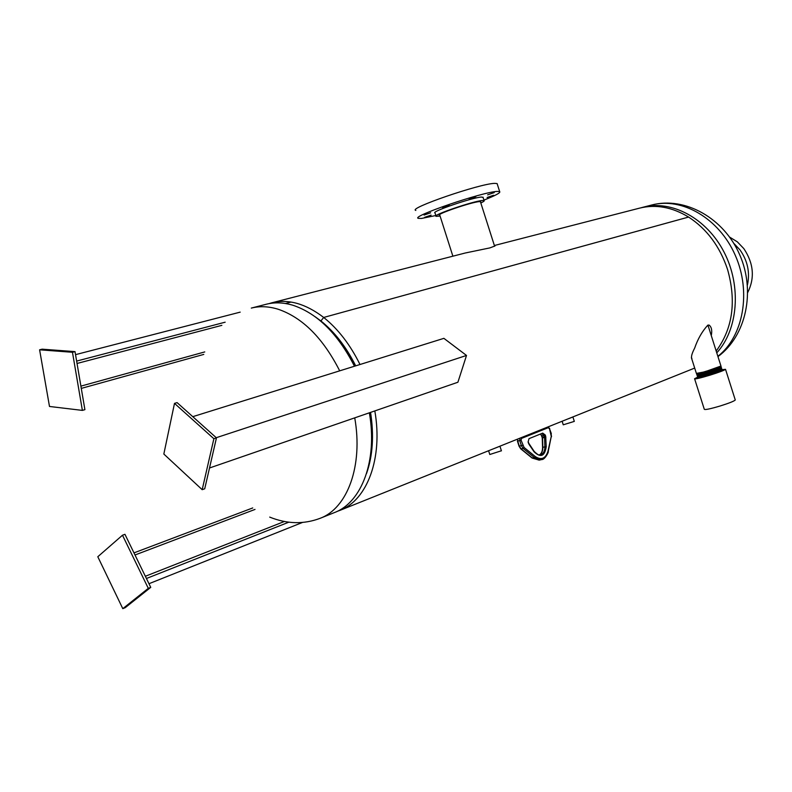 <?xml version="1.0" encoding="UTF-8"?>
<svg xmlns="http://www.w3.org/2000/svg" width="792" height="792" viewBox="0 0 792 792"><rect width="100%" height="100%" fill="white"/><g stroke="black" fill="none" stroke-linecap="round" stroke-linejoin="round"><path stroke-width="1.19" d="M494.426 245.659L494.98 245.975L489.882 247.896L465.379 252.975L271.795 302.811C288.328 298.772 305.613 303.653 323.68 317.443C338.075 328.957 350.183 344.649 359.994 364.508M711.275 335.59C712.305 330.472 711.562 326.957 709.058 325.057L707.84 325.146C702.207 331.274 697.831 338.907 694.693 348.034C691.792 353.648 690.871 357.182 691.931 358.647M355.687 365.855C346.243 346.936 334.65 331.967 320.918 320.958L323.69 317.453L688.585 217.058C672.19 207.108 655.865 204.128 639.609 208.128L494.376 245.51M374.824 410.919C383.12 458.192 367.191 500.267 339.817 510.414L694.693 368.072M716.186 351.034C732.739 328.551 736.53 301.346 727.551 269.428C719.829 246.411 706.84 228.957 688.594 217.067L323.69 317.453L320.908 320.948L315.186 316.76M366.548 473.497C372.775 455.816 374.111 435.442 370.557 412.394M339.817 510.414L337.105 511.404M708.692 327.452L707.791 325.166M370.141 457.835C372.656 443.807 372.636 428.71 370.092 412.553M355.222 365.993C347.52 350.519 338.233 337.61 327.353 327.254M269.032 303.623L271.795 302.811M641.282 207.722L642.936 207.266C671.656 199.633 706.791 218.305 724.165 252.331C741.678 286.249 738.075 329.611 716.76 352.846M694.703 368.122L693.931 368.409M354.469 366.231C337.976 333.947 317.592 313.672 293.317 305.385C283.764 302.455 274.725 302.079 266.211 304.257L251.302 308.088C259.796 305.92 268.825 306.326 278.378 309.306C302.663 317.721 323.106 338.233 339.699 370.844M354.737 417.859C363.231 465.726 347.48 508.187 320.176 518.295L334.471 512.563C361.825 502.425 377.705 460.241 369.359 412.81M574.289 421.324L572.903 416.968L568.636 418.681M574.309 421.393L563.251 424.809L562.132 421.285M499.91 446.233L495.168 448.133M501.395 450.777L489.793 454.499L488.605 450.767M486.139 219.701L488.189 226.106M697.821 375.952L704.474 374.824C713.453 372.25 719.027 370.3 721.205 368.973L721.948 369.151C719.73 370.527 713.859 372.587 704.326 375.329L697.406 376.606M721.195 368.696L704.375 374.596L697.435 375.853M697.198 374.854L704.078 373.913C713.216 371.28 718.889 369.3 721.106 367.963L721.096 367.834M721.344 367.914L721.601 368.072C719.393 369.448 713.513 371.498 703.979 374.24L697.059 375.527M697.099 375.655L704.029 374.408C712.84 371.893 718.661 369.884 721.502 368.379L721.621 368.122M721.076 367.438L703.89 373.468L697.099 374.814M696.574 373.765L696.871 374.289L703.682 372.992C712.978 370.319 718.75 368.3 721.007 366.943L721.264 366.993C719.047 368.359 713.166 370.418 703.633 373.161L696.722 374.458M696.762 374.576L703.702 373.369L721.284 367.082M720.928 366.241L703.405 372.339L696.594 373.774M696.425 373.527L703.365 372.319L720.958 366.043M703.296 372.101C712.83 369.349 718.71 367.3 720.928 365.944L720.928 365.944C718.71 367.3 712.83 369.349 703.296 372.101L696.386 373.408L703.296 372.101M697.445 376.735L704.365 375.457L721.987 369.28M697.762 376.893L704.86 375.755C713.76 373.2 719.255 371.28 721.334 369.983L722.284 370.23C720.077 371.616 714.206 373.675 704.672 376.408L697.742 377.675L698.356 377.002L704.85 375.715L721.334 369.923M722.304 370.29L710.018 374.923L697.752 377.784M735.204 399.792L735.273 400C734.036 401.227 728.897 403.257 719.859 406.078C710.018 408.969 704.821 410.028 704.286 409.256L694.624 378.873M721.542 369.725L725.522 369.32C724.225 370.369 719.057 372.319 710.018 375.161C700.197 378.101 695.049 379.279 694.574 378.715L698.128 376.962M747.767 292.436C754.944 277.942 753.647 263.34 743.846 248.638L737.312 241.817L729.63 237.105M747.42 285.021C750.123 272.478 747.638 260.756 739.966 249.866L733.738 243.292M480.586 202.267L480.734 201.663L479.427 201.604C471.775 201.98 435.333 214.454 439.471 215.256L439.847 215.325M487.1 197.485L493.604 195.258L487.1 197.485M487.615 194.862L494.238 192.585L487.615 194.862M469.151 198.931L475.834 196.634L469.151 198.931M442.481 207.405L449.153 205.118L442.481 207.405M424.067 215.058L430.63 212.81L424.067 215.058M424.661 217.335L431.115 215.127L424.661 217.335M483.13 197.525L481.487 197.05C472.626 197.406 430.155 211.959 435.036 212.939L435.996 215.949M480.813 203C483.605 201.683 484.704 200.861 484.09 200.544L482.585 200.485C473.745 200.901 431.264 215.434 436.125 216.345L440.085 216.058M497.336 184.279L497.109 183.576L494.673 183.368C480.002 183.556 407.187 208.613 415.84 210.425M483.952 200.109C495.683 195.466 500.92 192.624 499.653 191.575L497.247 191.426C482.645 191.842 409.801 216.81 418.374 218.364L421.572 218.434L435.857 215.513M192.773 416.671L443.886 338.342L466.508 355.45L457.905 382.239L209.514 467.993M466.508 355.45L216.256 437.709M174.497 403.375L213.88 438.728L202.188 489.684L163.835 454.044L174.497 403.375L177.081 402.603L216.454 437.887L213.88 438.728M216.454 437.887L204.722 488.783L202.188 489.684M49.49 406.464L39.6 349.807L72.468 352.282L82.378 410.395L49.49 406.464M72.468 352.282L75.022 351.628L42.134 349.173L39.6 349.807M75.022 351.628L84.902 409.662L82.378 410.395M148.302 588.347L122.79 608.652L97.802 556.736L122.483 535.214L148.302 588.347L150.747 587.367L125.215 607.672L122.79 608.652M150.747 587.367L124.948 534.313L122.483 535.214M225.166 322.195L76.636 361.083M240.184 312.137L75.537 354.648M302.415 522.472L148.975 583.714M288.813 522.176L146.431 578.497M717.869 356.321C743.351 336.541 751.588 291.911 735.204 255.143C719.047 218.265 681.912 196.911 651.658 205.019L642.936 207.266M547.955 451.321L551.272 436.372L549.509 428.7L548.183 427.71L521.532 438.402L521.047 440.154L524.096 447.48L535.333 456.608C541.352 460.39 545.559 458.627 547.955 451.321L548.212 451.648C548.935 451.846 544.738 459.934 541.708 459.558L534.392 457.568L523.156 448.44L521.384 445.698L519.74 440.57L517.721 441.065L519.354 446.193L521.126 448.925L532.353 458.043L539.679 460.023L541.312 459.647M521.047 440.154L519.74 440.57L519.928 438.204M517.711 439.095L517.721 441.065L517.483 439.184M522.68 445.282L519.057 446.223L517.423 441.114M524.096 447.48L523.156 448.44L520.75 448.836L519.057 446.233M535.333 456.608L534.392 457.568L531.976 457.944L520.829 448.906M528.521 443.362L528.086 441.986L529.016 438.649L542.718 433.115L545.272 435.016L545.708 436.362L546.223 446.767C544.718 456.311 540.679 457.994 534.085 451.806L528.987 444.322L528.323 441.857M542.847 447.292C542.866 451.004 541.718 453.539 539.411 454.895C541.471 453.677 542.53 451.202 542.569 447.46L544.876 446.807L544.549 437.461L542.52 437.956L542.847 447.292M540.213 454.836L540.56 454.757C543.411 453.737 544.856 451.093 544.876 446.807L546.223 446.767M545.886 437.422L544.549 437.461L544.431 436.778L542.401 437.263L542.51 438.243M545.708 436.362L544.431 436.778L543.995 435.422L541.976 435.917L542.104 437.303L541.025 434.719M545.272 435.016L543.995 435.422L542.391 434.165L542.718 433.115M528.086 441.986L529.016 438.649M541.896 435.838L540.887 434.778M521.057 437.758L521.532 438.402M547.708 427.066L548.183 427.71M551.331 433.59L549.509 428.7M551.499 436.778L551.113 433.719M548.193 451.717L551.272 436.372M80.893 386.13L204.752 351.925M255.004 509.424L135.006 554.994M291.06 302.059L285.476 303.514M717.958 356.608C746.43 335.788 755.647 290.902 739.718 254.806C724.136 218.503 685.308 196.188 651.658 205.019M320.176 518.295C303.831 524.482 287.001 524.086 269.706 517.107M499.94 446.223L501.425 450.866M721.106 367.963L721.057 367.468M721.007 366.943L720.938 366.221M720.997 366.161L708.206 325.957M721.185 370.082L721.839 369.428M691.376 357.657L696.386 373.408M735.273 400L725.522 369.32M345.639 349.262L345.045 349.44M439.629 214.632L452.885 256.192M480.368 201.584L494.614 246.253M497.109 183.576L499.653 191.575M483.001 197.129L484.09 200.544M528.759 443.243L534.214 451.46C537.699 454.826 539.807 455.925 540.56 454.757L540.293 454.826M542.569 447.421L542.243 438.134M542.243 438.095L542.104 437.313M549.727 428.581L548.084 426.918M539.174 460.132L532.056 458.014M221.849 325.354L77.042 363.469M203.782 354.41L81.279 388.397M252.747 507.939L133.977 552.875M284.387 521.482L145.352 576.269"/></g></svg>
